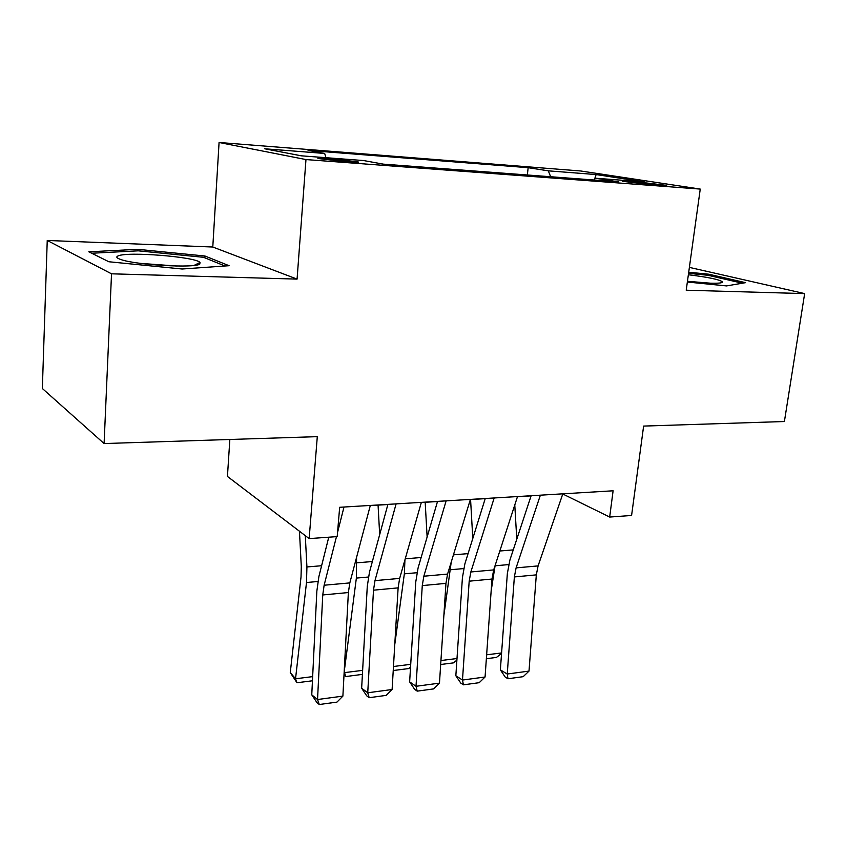<?xml version="1.0" encoding="UTF-8"?>
<svg xmlns="http://www.w3.org/2000/svg" width="847" height="847" viewBox="0 0 847 847"><rect width="100%" height="100%" fill="white"/><g stroke="black" fill="none" stroke-linecap="round" stroke-linejoin="round"><path stroke-width="1.27" d="M346.995 161.841C356.513 162.518 360.134 162.508 357.858 161.83L329.61 158.569C319.912 157.87 316.217 157.87 318.525 158.569L346.995 161.841M229.844 439.487L227.441 476.448L309.155 538.607L337.191 536.596L339.668 507.289L613.112 490.794L609.671 517.051L631.587 515.474L643.625 426.083L784.396 421.52L804.65 293.602L689.394 267.387M47.241 240.463L42.35 388.508L104.096 443.553L111.529 273.814L297.075 279.108L305.968 159.564L219.077 142.487L212.788 247.017L47.241 240.463L111.529 273.814M305.968 159.564L700.247 189.082L580.735 170.988L219.077 142.487M638.882 182.073L622.397 181.3L650.305 184.614L666.642 185.377L638.882 182.073L638.691 183.534M550.656 176.748L548.316 170.84L528.157 167.685L308.064 150.427L324.676 153.455L264.73 148.786L301.278 155.816L363.755 160.57L383.289 164.138L618.734 181.872L595.377 178.219L594.012 180.009M548.316 170.84L596.14 174.567L644.62 181.967L595.377 178.219M309.155 538.607L317.297 436.65L104.096 443.553M700.247 189.082L686.218 290.214L804.65 293.602M562.768 493.97L609.671 517.051M370.277 505.595L387.862 504.526M421.319 502.515L437.497 501.53M470.339 499.55L485.204 498.65M517.453 496.702L531.09 495.876M527.353 174.99L528.157 167.685M324.676 153.455L325.989 157.701M594.478 179.395L596.14 174.567M687.362 282.03L726.535 285.915L745.551 282.665L708.78 274.216L688.717 272.226M297.075 279.108L212.788 247.017M108.871 261.755L182.147 269.007L229.082 265.704L204.942 256.006L137.68 249.336L88.808 251.803L108.871 261.755M708.611 275.413L708.78 274.216M137.616 250.86L137.68 249.336M204.836 257.837L204.942 256.006M562.821 493.822L538.089 565.902L536.32 574.869L529.004 671.099L507.237 674.021L507.978 678.754L505.225 677.081L500.365 669.861L507.353 573.504L509.915 560.005L531.143 495.739M500.365 669.861L507.237 674.021L514.362 576.934L516.098 567.882L540.375 495.177M529.004 671.099L523.181 676.679L507.978 678.754M491.144 590.994L495.114 565.51M516.786 539.2L514.775 504.939M501.551 653.513L496.416 657.431L486.358 658.712M486.633 654.816L501.593 652.942M687.457 281.299L710.495 283.194C718.616 283.406 722.597 282.983 722.449 281.903C719.632 279.574 708.272 277.191 688.367 274.756M688.558 273.348L708.05 275.286L742.374 283.205M199.797 264.063L200.03 262.432C195.403 256.779 126.976 251.315 117.987 255.963C115.764 256.948 116.738 258.144 120.909 259.553C136.071 265.058 195.244 268.34 199.797 264.063M176.398 266.022L140.835 263.406M91.709 253.242L138.262 250.828L203.502 257.297L224.974 265.99M517.506 496.564L493.685 569.915L491.991 579.041L485.066 677.007L462.483 680.046L463.447 684.831L460.789 683.106L455.845 675.747L462.42 577.654L464.865 563.922L485.246 498.502M455.845 675.747L462.483 680.046L469.185 581.18L470.847 571.969L494.172 497.972M485.066 677.007L479.222 682.682L463.447 684.831M470.392 499.402L447.565 574.075L445.956 583.371L439.466 683.137L416.015 686.292L417.222 691.141L414.659 689.363L409.641 681.867L415.761 581.963L418.079 567.977L437.539 501.382M409.641 681.867L416.015 686.292L422.272 585.595L423.839 576.214L446.125 500.863M439.466 683.137L433.6 688.907L417.222 691.141M421.361 502.356L399.646 578.406L398.122 587.871L392.108 689.5L367.736 692.782L369.197 697.695L366.751 695.853L361.648 688.219L367.27 586.442L369.461 572.201L387.905 504.378M361.648 688.219L367.736 692.782L373.495 590.179L374.977 580.629L396.1 503.88M392.108 689.5L386.211 695.376L369.197 697.695M370.319 505.437L349.811 582.905L348.371 592.551L342.887 696.118L317.54 699.527L319.277 704.513L316.958 702.608L311.76 694.826L316.852 591.09L318.885 576.585L328.763 537.199M311.76 694.826L317.54 699.527L322.749 594.954L324.136 585.224L336.471 536.649M343.998 507.025L337.54 532.467M342.887 696.118L336.968 702.099L319.277 704.513M443.86 615.653L451.229 562.101M472.795 538.47L470.572 499.539M456.893 660.141L453.325 662.905L440.684 664.503M440.938 660.544L456.999 658.532M394.776 644.472L404.347 573.832L404.94 559.856M427.132 537.019L425.183 502.271M410.541 667.087L408.656 668.569L393.23 670.528M393.474 666.494L410.71 664.334M344.157 672.19L356.365 578.088L356.566 557.4M379.678 534.616L378.069 505.119M362.41 674.381L345.703 676.562L344.02 674.731M345.703 676.562L344.56 672.624L362.632 670.358M299.457 531.228L301.299 566.675L301.024 576.966L290.267 672.582L295.539 678.775L306.498 582.514L306.921 566.95L305.291 535.675M312.448 680.787L296.969 682.746L290.267 672.582M296.969 682.746L295.539 678.775L312.649 676.626M628.919 182.38L629.056 181.332M538.089 565.902L516.098 567.882M536.32 574.869L514.362 576.934M495.072 565.796L508.655 564.589M499.825 551.005L513.25 549.894M493.685 569.915L470.847 571.969M491.991 579.041L469.185 581.18M447.565 574.075L423.839 576.214M445.956 583.371L422.272 585.595M399.646 578.406L374.977 580.629M398.122 587.871L373.495 590.179M349.811 582.905L324.136 585.224M348.371 592.551L322.749 594.954M450.551 569.745L463.658 568.581M453.452 554.838L468.073 553.631M404.347 573.832L416.925 572.72M405.237 558.819L421.139 557.506M356.365 578.088L368.371 577.029M356.852 562.821L372.352 561.54M306.498 582.514L317.869 581.497M306.921 566.95L321.606 565.732M719.791 283.014L722.449 281.903M194.005 265.439L200.03 262.432"/></g></svg>
